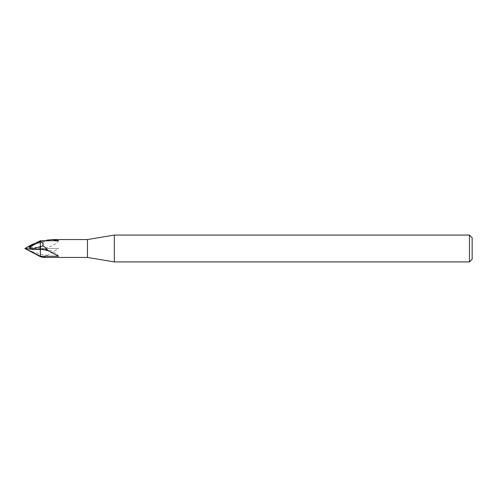 <?xml version="1.0" encoding="UTF-8"?>
<svg xmlns="http://www.w3.org/2000/svg" width="497" height="497" viewBox="0 0 497 497"><rect width="100%" height="100%" fill="white"/><g stroke="black" fill="none" stroke-linecap="round" stroke-linejoin="round"><path stroke-width="0.37" stroke-dasharray="2.48 1.86" d="M114.31 261.919L114.31 235.081M472.15 237.765L472.15 259.235M469.466 235.081L469.466 261.919M58.677 240.753A23.26 20.147 180 0 1 40.99 248.494L58.677 248.5L40.344 248.5L40.99 248.5L40.344 248.506L40.344 249.451L40.344 242.884L33.05 244.3L29.155 247.115L40.344 247.618C42.599 245.599 43.512 243.847 43.071 242.356L40.344 242.884L40.344 242.169L40.344 248.5L40.99 248.506L40.344 248.506L40.344 240.753L40.344 248.494L40.99 248.494L40.344 248.488L40.344 242.169L45.264 240.753M34.411 243.723L40.344 242.169L40.344 249.227M40.99 248.506A23.26 20.141 180 0 1 58.677 256.247M43.04 257.446L43.071 257.204C45.364 256.881 46.706 256.284 47.085 255.408L40.344 254.104L40.344 256.651L40.344 248.5L24.85 248.5L32.709 251.867L33.05 252.495L29.286 251.06M43.071 257.204L33.05 252.495M47.085 255.408L58.677 248.5M43.071 242.356L47.085 240.126M87.472 239.554L87.472 257.446M40.344 256.651L40.344 254.104L32.709 251.867M40.344 248.5L24.85 248.5M32.709 244.182L33.05 244.3"/><path stroke-width="0.75" d="M114.31 261.919L87.472 257.446L87.472 239.554L114.31 235.081L469.466 235.081L472.15 237.765L472.15 259.235L469.466 261.919L114.31 261.919L114.31 235.081M87.472 257.446L43.04 257.446L40.344 256.651L40.344 249.457C44.947 249.525 48.948 250.687 52.34 252.948L58.677 256.247L40.344 256.247L24.85 248.5L32.709 244.182L34.411 243.723M45.264 240.753L47.085 240.126L52.378 239.554L87.472 239.554M52.378 239.554L58.677 240.753L40.344 240.753L24.85 248.5L32.709 249.451L33.05 248.705L29.155 247.407L40.344 241.231L40.344 240.753L40.344 241.231C42.599 242.43 43.512 244.002 43.071 245.94C45.364 247.264 46.706 248.606 47.085 249.966L52.34 252.948M469.466 261.919L469.466 235.081M43.071 245.94L40.344 246.692L40.344 241.231L40.344 246.692L33.05 248.705M47.085 249.966L40.344 249.227L40.344 246.692L40.344 249.457L32.709 249.451M40.344 256.651L24.85 248.5M40.344 249.227L33.274 249.457"/></g></svg>
